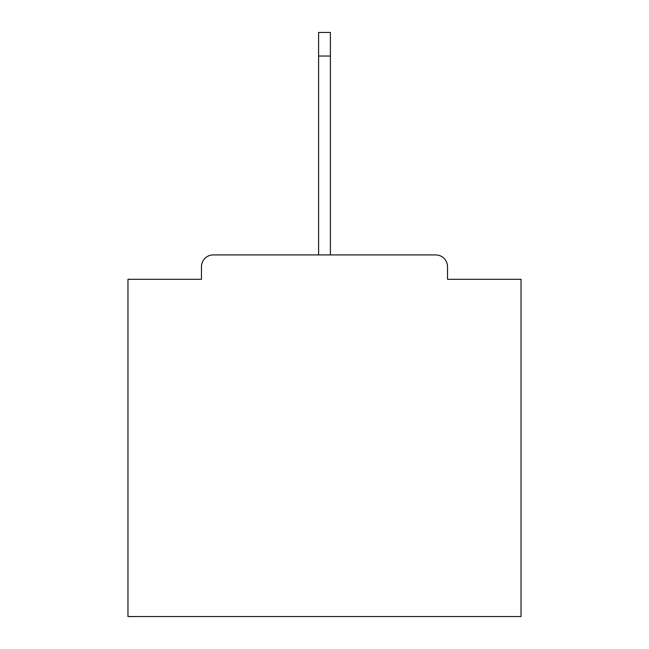 <?xml version="1.0" encoding="UTF-8"?>
<svg xmlns="http://www.w3.org/2000/svg" width="649" height="649" viewBox="0 0 649 649"><rect width="100%" height="100%" fill="white"/><g stroke="black" fill="none" stroke-linecap="round" stroke-linejoin="round"><path stroke-width="0.97" d="M447.534 279.297L447.534 266.723L447.534 279.297L521.033 279.297L521.033 616.55L127.967 616.55L127.967 279.297L201.466 279.297L201.466 266.723L201.466 279.297M213.261 254.927L435.739 254.927L330.398 254.927L330.398 56.033L318.602 56.033L318.602 254.927L213.261 254.927A11.796 11.796 0 0 0 201.466 266.723M447.534 266.723A11.796 11.796 0 0 0 435.739 254.927M318.602 56.033L318.602 32.45L330.398 32.45L330.398 56.033"/></g></svg>
